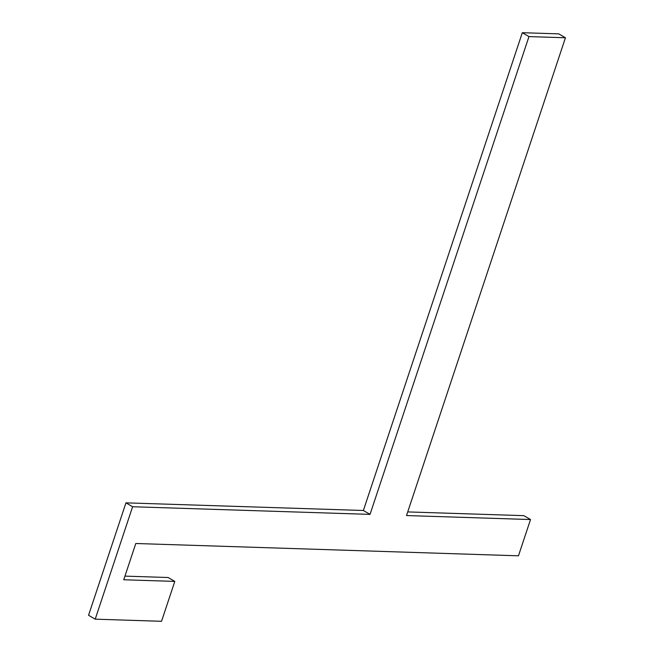 <?xml version="1.0" encoding="UTF-8"?>
<svg xmlns="http://www.w3.org/2000/svg" width="654" height="654" viewBox="0 0 654 654"><rect width="100%" height="100%" fill="white"/><g stroke="black" fill="none" stroke-linecap="round" stroke-linejoin="round"><path stroke-width="0.98" d="M565.448 37.769L406.51 515.556L530.525 519.546L518.467 555.81L135.795 543.499L123.737 579.763L174.798 581.406L161.53 621.3L95.206 619.166L132.607 506.744L370.033 514.379L528.972 36.591L565.448 37.769L558.794 33.877L522.317 32.7L363.379 510.488L125.952 502.852L88.552 615.275L95.206 619.166M370.033 514.379L363.379 510.488M522.317 32.7L528.972 36.591M132.607 506.744L125.952 502.852M174.798 581.406L168.143 577.515L124.947 576.125M530.525 519.546L523.87 515.654L407.72 511.919"/></g></svg>
